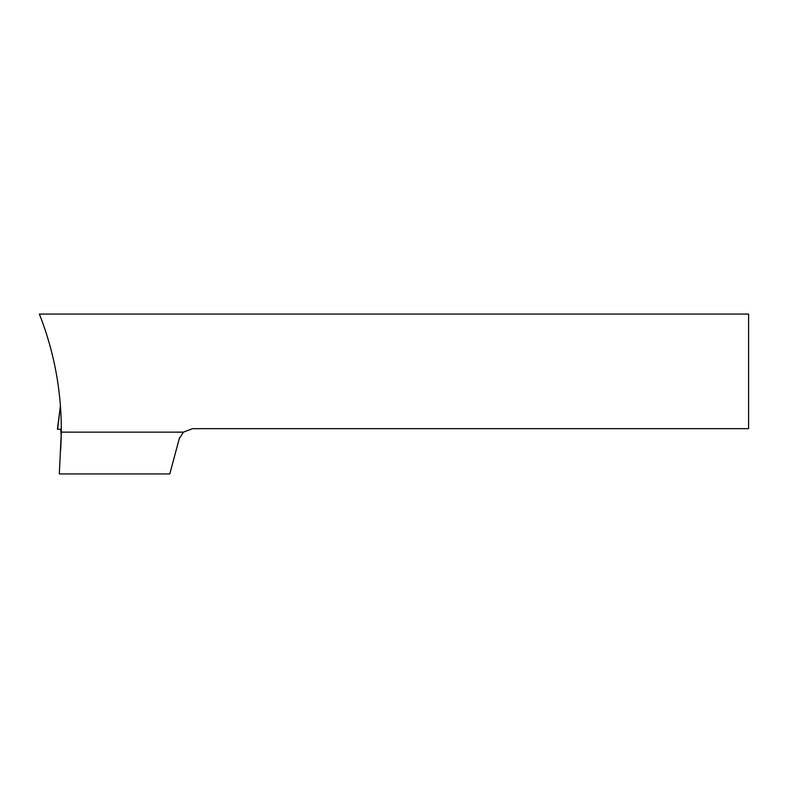<?xml version="1.0" encoding="UTF-8"?>
<svg xmlns="http://www.w3.org/2000/svg" width="788" height="788" viewBox="0 0 788 788"><rect width="100%" height="100%" fill="white"/><g stroke="black" fill="none" stroke-linecap="round" stroke-linejoin="round"><path stroke-width="1.18" d="M183.377 432.139L192.528 428.672L748.6 428.672L748.6 314.067L39.4 314.067C54.283 352.019 61.582 391.37 61.316 432.139L59.317 473.933L169.794 473.933L179.181 438.916C180.245 435.863 180.245 435.863 179.181 438.916L183.377 432.139L61.316 432.139M61.208 438.039L60.607 450.608M60.607 450.5L60.873 446.166M60.981 443.989L61.031 442.886M179.595 437.626L179.181 438.916M61.237 437.025L60.755 429.243M60.44 405.653L57.416 429.243L61.1 429.243L61.326 427.49M57.957 429.243L61.336 429.243M60.44 405.633L57.642 429.243"/></g></svg>
